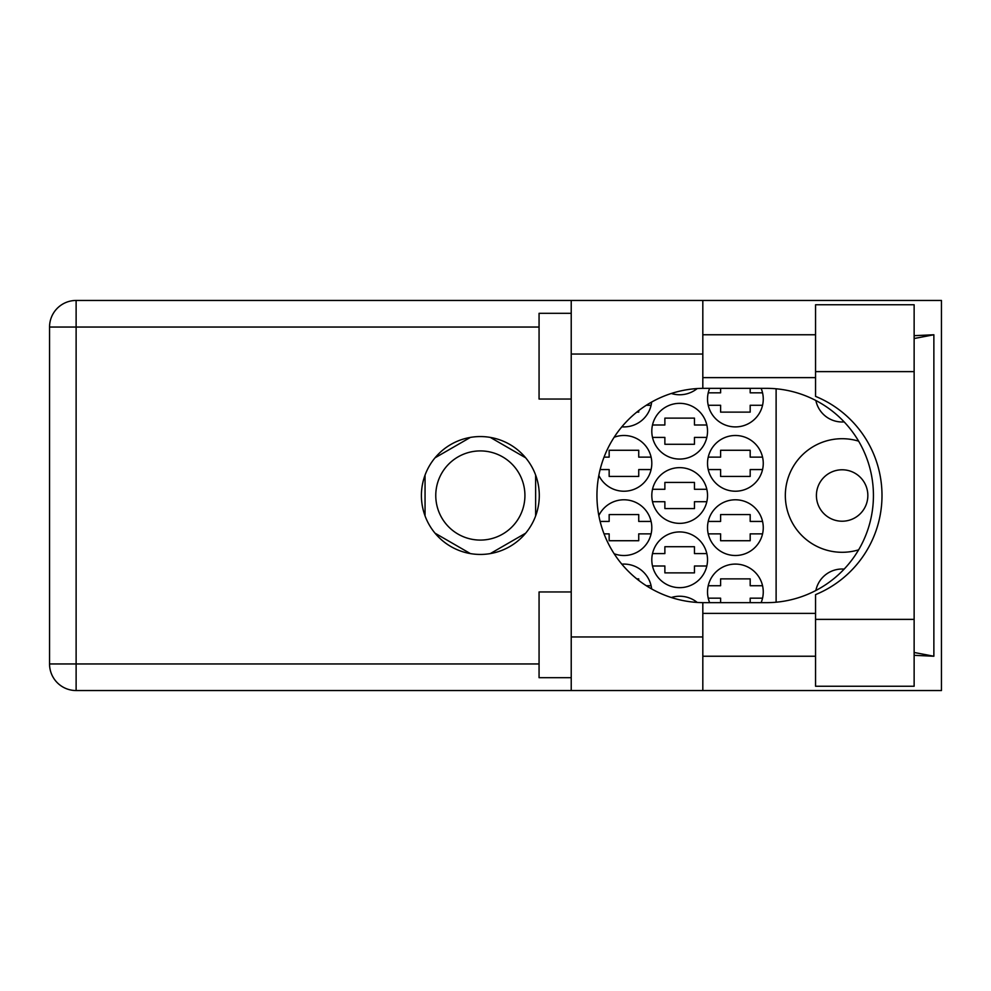 <?xml version="1.0" encoding="UTF-8"?>
<svg xmlns="http://www.w3.org/2000/svg" width="991" height="991" viewBox="0 0 991 991"><rect width="100%" height="100%" fill="white"/><g stroke="black" fill="none" stroke-linecap="round" stroke-linejoin="round"><path stroke-width="1.49" d="M858.627 441.156A56.797 56.797 0 0 0 785.33 495.5A56.797 56.797 0 0 0 858.627 549.844M816.411 495.5A25.716 25.716 0 0 0 842.127 521.216A25.716 25.716 0 0 0 867.843 495.5A25.716 25.716 0 0 0 842.127 469.784A25.716 25.716 0 0 0 816.411 495.5M844.171 421.906A26.794 26.794 0 0 1 815.866 400.5M761.113 602.664A27.859 27.859 0 0 0 735.396 564.09A27.859 27.859 0 0 0 709.667 602.664M598.837 475.432A27.859 27.859 0 0 0 651.805 463.354A27.859 27.859 0 0 0 614.135 437.266M707.524 463.354A27.859 27.859 0 0 0 735.396 491.214A27.859 27.859 0 0 0 763.256 463.354A27.859 27.859 0 0 0 735.396 435.495A27.859 27.859 0 0 0 707.524 463.354M651.805 559.804A27.859 27.859 0 0 0 679.665 587.663A27.859 27.859 0 0 0 707.524 559.804A27.859 27.859 0 0 0 679.665 531.932A27.859 27.859 0 0 0 651.805 559.804M651.805 495.5A27.859 27.859 0 0 0 679.665 523.359A27.859 27.859 0 0 0 707.524 495.5A27.859 27.859 0 0 0 679.665 467.641A27.859 27.859 0 0 0 651.805 495.5M707.524 527.646A27.859 27.859 0 0 0 735.396 555.505A27.859 27.859 0 0 0 763.256 527.646A27.859 27.859 0 0 0 735.396 499.786A27.859 27.859 0 0 0 707.524 527.646M614.135 553.734A27.859 27.859 0 0 0 651.805 527.646A27.859 27.859 0 0 0 598.837 515.568M621.828 426.836A27.859 27.859 0 0 0 651.644 402.049M651.805 431.196A27.859 27.859 0 0 0 679.665 459.068A27.859 27.859 0 0 0 707.524 431.196A27.859 27.859 0 0 0 679.665 403.337A27.859 27.859 0 0 0 651.805 431.196M671.303 393.477A27.859 27.859 0 0 0 697.206 388.559M709.667 388.336A27.859 27.859 0 0 0 735.396 426.91A27.859 27.859 0 0 0 761.113 388.336M435.767 495.5A44.583 44.583 0 0 0 480.35 540.083A44.583 44.583 0 0 0 524.92 495.5A44.583 44.583 0 0 0 480.35 450.917A44.583 44.583 0 0 0 435.767 495.5M651.644 588.951A27.859 27.859 0 0 0 621.828 564.164M697.206 602.441A27.859 27.859 0 0 0 671.303 597.523M651.099 521.439L638.737 521.439L638.737 514.577L609.155 514.577L609.155 521.439L600.125 521.439M604.039 533.864L609.155 533.864L609.155 540.727L638.737 540.727L638.737 533.864L651.099 533.864M762.55 521.439L750.187 521.439L750.187 514.577L720.606 514.577L720.606 521.439L708.231 521.439M708.231 533.864L720.606 533.864L720.606 540.727L750.187 540.727L750.187 533.864L762.55 533.864M646.293 405.269L651.099 405.269M636.779 412.132L638.737 412.132L638.737 410.584M762.55 392.832L750.187 392.832L750.187 388.336M708.231 405.269L720.606 405.269L720.606 412.132L750.187 412.132L750.187 405.269L762.55 405.269M720.606 388.336L720.606 392.832L708.231 392.832M706.831 424.99L694.456 424.99L694.456 418.128L664.874 418.128L664.874 424.99L652.512 424.99M652.512 437.415L664.874 437.415L664.874 444.278L694.456 444.278L694.456 437.415L706.831 437.415M762.55 457.136L750.187 457.136L750.187 450.273L720.606 450.273L720.606 457.136L708.231 457.136M708.231 469.561L720.606 469.561L720.606 476.423L750.187 476.423L750.187 469.561L762.55 469.561M651.099 457.136L638.737 457.136L638.737 450.273L609.155 450.273L609.155 457.136L604.039 457.136M600.125 469.561L609.155 469.561L609.155 476.423L638.737 476.423L638.737 469.561L651.099 469.561M762.55 585.731L750.187 585.731L750.187 578.868L720.606 578.868L720.606 585.731L708.231 585.731M750.187 602.664L750.187 598.168L762.55 598.168M708.231 598.168L720.606 598.168L720.606 602.664M638.737 580.416L638.737 578.868L636.779 578.868M651.099 585.731L646.293 585.731M706.831 489.281L694.456 489.281L694.456 482.431L664.874 482.431L664.874 489.281L652.512 489.281M652.512 501.719L664.874 501.719L664.874 508.569L694.456 508.569L694.456 501.719L706.831 501.719M706.831 553.585L694.456 553.585L694.456 546.722L664.874 546.722L664.874 553.585L652.512 553.585M652.512 566.01L664.874 566.01L664.874 572.872L694.456 572.872L694.456 566.01L706.831 566.01M470.366 437.415L435.024 457.817M525.664 457.817L490.322 437.415M535.635 515.902L535.635 475.098M490.322 553.585L525.664 533.183M435.024 533.183L470.366 553.585M425.052 475.098L425.052 515.902M776.114 388.794L776.114 602.206M815.866 590.5A26.794 26.794 0 0 1 844.171 569.094M815.556 619.375L815.556 594.625A107.164 107.164 0 0 0 815.556 396.375L815.556 304.745L914.136 304.745L914.136 686.255L815.556 686.255L815.556 619.375L914.136 619.375M571.225 677.683L539.067 677.683L539.067 591.949L571.225 591.949M571.225 399.051L539.067 399.051L539.067 313.317L571.225 313.317M480.35 436.56A58.94 58.94 0 0 0 421.41 495.5A58.94 58.94 0 0 0 480.35 554.44A58.94 58.94 0 0 0 539.29 495.5A58.94 58.94 0 0 0 480.35 436.56M815.556 334.76L702.817 334.76M815.556 377.621L702.817 377.621M815.556 613.379L702.817 613.379M815.556 656.24L702.817 656.24M571.225 690.541L571.225 636.953L702.817 636.953L702.817 690.541L76.121 690.541L76.121 663.958L539.067 663.958M702.817 690.541L941.45 690.541L941.45 300.459L702.817 300.459L702.817 354.047L571.225 354.047L571.225 636.953M571.225 354.047L571.225 300.459L702.817 300.459M702.817 354.047L702.817 388.348A107.164 107.164 0 0 0 596.941 495.5A107.164 107.164 0 0 0 702.817 602.652L702.817 636.953M914.136 655.324L933.869 656.24L933.869 334.76L914.136 335.676M539.067 327.042L76.121 327.042L76.121 663.958L49.55 663.958A26.571 26.571 0 0 0 76.121 690.541A26.571 26.571 0 0 1 49.55 663.958L49.55 327.042A26.571 26.571 0 0 1 76.121 300.459L571.225 300.459M702.817 388.348A107.164 107.164 0 0 1 704.106 388.336L766.266 388.336A107.164 107.164 0 0 1 873.43 495.5A107.164 107.164 0 0 1 766.266 602.664L704.106 602.664A107.164 107.164 0 0 1 702.817 602.652M933.869 656.24L914.136 652.474M914.136 338.526L933.869 334.76M49.55 327.042L76.121 327.042L76.121 300.459M815.556 371.625L914.136 371.625"/></g></svg>
